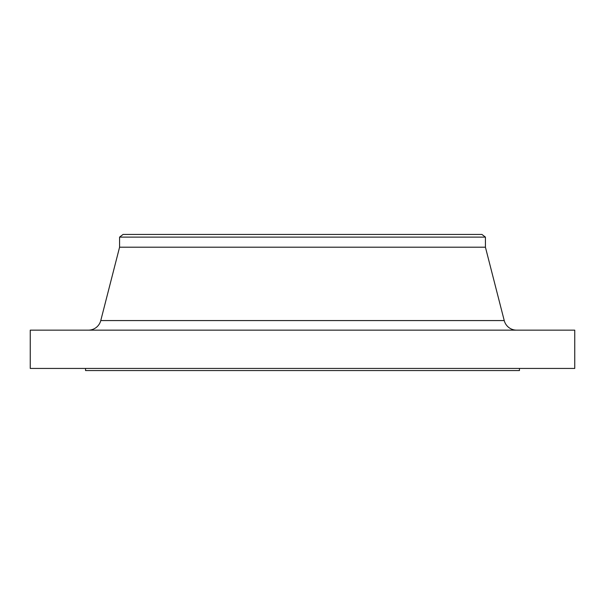 <?xml version="1.0" encoding="UTF-8"?>
<svg xmlns="http://www.w3.org/2000/svg" width="605" height="605" viewBox="0 0 605 605"><rect width="100%" height="100%" fill="white"/><g stroke="black" fill="none" stroke-linecap="round" stroke-linejoin="round"><path stroke-width="0.91" d="M516.587 330.149A12.765 12.765 0 0 1 504.23 320.559L485.422 247.203L119.578 247.203L100.77 320.559L504.23 320.559M88.413 330.149A12.765 12.765 0 0 0 100.77 320.559M119.578 237.115L485.422 237.115L481.928 234.438L123.072 234.438L119.578 237.115L119.578 247.203M485.422 237.115L485.422 247.203M574.75 330.149L30.25 330.149L30.25 368.437L574.75 368.437L574.75 330.149M85.547 368.437L85.547 370.562L519.453 370.562L519.453 368.437"/></g></svg>
